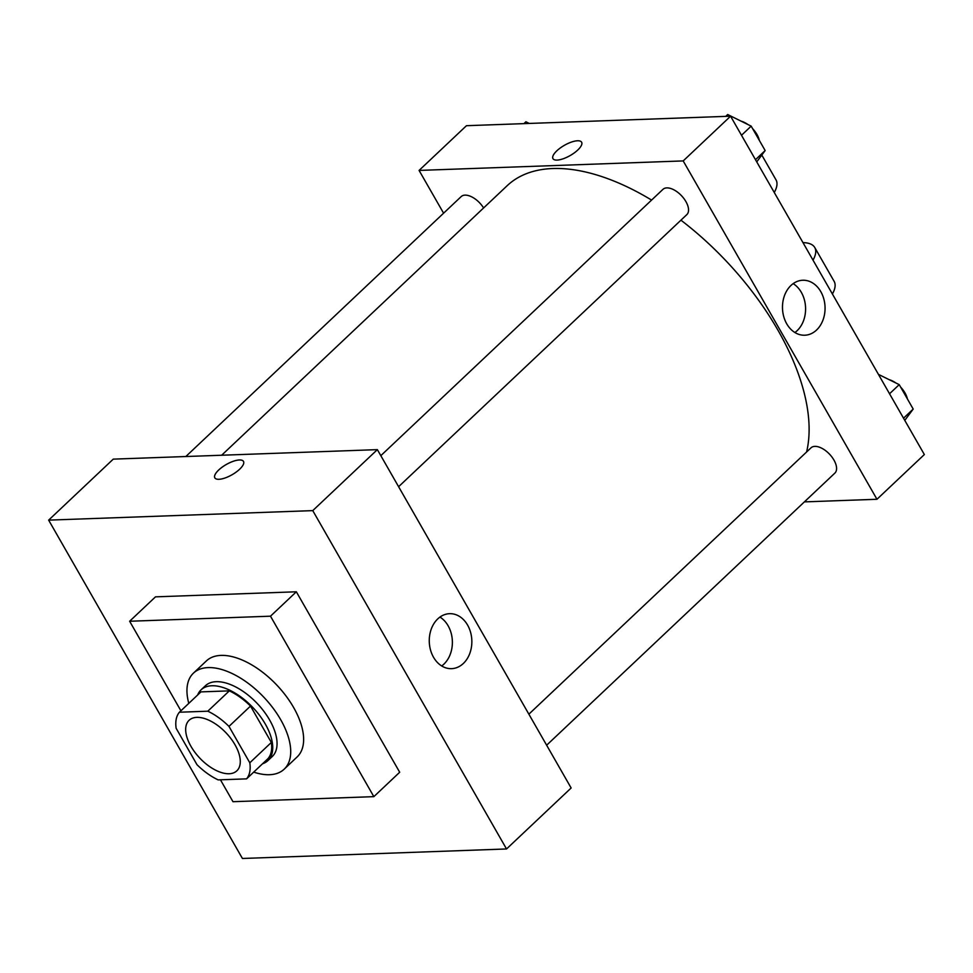 <?xml version="1.0" encoding="UTF-8"?>
<svg xmlns="http://www.w3.org/2000/svg" width="973" height="973" viewBox="0 0 973 973"><rect width="100%" height="100%" fill="white"/><g stroke="black" fill="none" stroke-linecap="round" stroke-linejoin="round"><path stroke-width="1.46" d="M229.129 773.742A34.773 18.219 46.6 0 1 194.928 752.348A34.773 18.219 46.6 0 1 189.115 720.263A34.773 18.219 46.6 0 1 226.222 733.034A34.773 18.219 46.6 0 1 236.84 770.823A34.773 18.219 46.6 0 1 229.129 773.742M249.806 762.783L228.971 726.405A47.373 24.811 46.6 0 0 207.796 711.202L179.409 712.224A47.373 24.811 46.6 0 0 176.149 728.303L196.984 764.681A47.373 24.811 46.6 0 0 218.159 779.884L246.558 778.862A47.373 24.811 46.6 0 0 249.806 762.783L271.345 742.448L250.511 706.07L228.971 726.405M271.345 742.448A47.373 24.811 46.6 0 1 268.086 758.539L246.558 778.862M250.511 706.07A47.373 24.811 46.6 0 0 229.336 690.866L200.937 691.888L179.409 712.224M262.552 763.756A48.674 25.505 -133.4 0 0 267.928 760.606A48.674 25.505 -133.4 0 0 253.053 707.712A48.674 25.505 -133.4 0 0 201.095 689.808A48.674 25.505 -133.4 0 0 197.641 695.002M201.095 689.808L205.412 685.746A48.674 25.505 46.6 0 1 257.371 703.637A48.674 25.505 46.6 0 1 272.233 756.544L267.928 760.606M229.336 690.866L207.796 711.202M188.786 703.357A66.067 34.602 46.6 0 1 193.469 673.109A66.067 34.602 46.6 0 1 263.987 697.386A66.067 34.602 46.6 0 1 284.177 769.181A66.067 34.602 46.6 0 1 269.509 774.715A66.067 34.602 46.6 0 1 253.698 772.112M193.469 673.109L206.398 660.91A66.067 34.602 46.6 0 1 276.916 685.187A66.067 34.602 46.6 0 1 297.093 756.982L284.177 769.181M180.917 710.789L129.64 621.248L270.494 616.189L373.851 796.644L232.985 801.703L220.445 779.811M129.64 621.248L155.485 596.85L296.339 591.791L399.696 772.246L373.851 796.644M296.339 591.791L270.494 616.189M506.532 848.967L312.759 510.618L48.65 520.129L242.423 858.478L506.532 848.967L571.139 787.984L377.366 449.635L113.257 459.134L48.65 520.129M437.789 618.864A27.512 21.284 -92.1 0 1 449.575 613.683A27.512 21.284 -92.1 0 1 471.832 640.404A27.512 21.284 -92.1 0 1 451.557 668.658A27.512 21.284 -92.1 0 1 430.516 649.988A27.512 21.284 -92.1 0 1 437.789 618.864M377.366 449.635L312.759 510.618M239.613 469.254A16.517 5.874 150.2 0 1 225.031 477.986A16.517 5.874 150.2 0 1 214.826 477.84A16.517 5.874 150.2 0 1 226.235 464.522A16.517 5.874 150.2 0 1 243.493 461.421A16.517 5.874 150.2 0 1 239.613 469.254M441.706 665.958A27.512 21.284 87.9 0 0 452.36 641.11A27.512 21.284 87.9 0 0 439.942 617.077M243.493 461.421A16.517 5.874 -29.8 0 0 226.247 464.535A16.517 5.874 -29.8 0 0 214.826 477.84M221.662 455.23L507.201 185.673A205.145 107.468 46.6 0 1 651.569 200.073M680.93 220.178A205.145 107.468 46.6 0 1 806.593 451.995M546.644 745.209L834.87 473.109A17.38 9.11 -133.4 0 0 831.964 457.067A17.38 9.11 -133.4 0 0 814.863 446.376A17.38 9.11 -133.4 0 0 811.008 447.823L528.874 714.17M185.831 456.519L461.19 196.582A17.38 9.11 46.6 0 1 483.605 207.954M380.82 455.668L662.966 189.334A17.38 9.11 46.6 0 1 681.514 195.719A17.38 9.11 46.6 0 1 686.829 214.619L398.602 486.707M419.083 170.421L443.591 213.196L419.083 170.421L683.192 160.922L419.083 170.421L466.468 125.699L730.577 116.201L683.192 160.922L876.965 499.271L683.192 160.922M876.965 499.271L804.391 501.886L876.965 499.271L924.35 454.549L730.577 116.201M904.781 420.385L913.197 409.061L899.222 384.639L878.424 374.362M913.197 409.061L903.528 418.195M899.222 384.639L889.541 393.773M889.225 379.701A17.38 9.11 46.6 0 1 895.914 383.009M900.657 387.145A17.38 9.11 46.6 0 1 907.383 398.894M756.739 161.883L765.155 150.56L751.18 126.137L727.67 114.522L725.724 116.371M765.155 150.56L755.486 159.694M751.18 126.137L741.499 135.271M741.183 121.199A17.38 9.11 46.6 0 1 747.872 124.508M752.603 128.643A17.38 9.11 46.6 0 1 759.329 140.392M529.251 123.437L525.894 121.783L523.948 123.632M791 285.43A27.512 21.284 -92.1 0 1 802.786 280.248A27.512 21.284 -92.1 0 1 825.043 306.969A27.512 21.284 -92.1 0 1 804.756 335.223A27.512 21.284 -92.1 0 1 783.727 316.553A27.512 21.284 -92.1 0 1 791 285.43M794.917 332.523A27.512 21.284 87.9 0 0 805.571 307.675A27.512 21.284 87.9 0 0 793.153 283.642M577.743 150.049A16.517 5.874 150.2 0 1 563.16 158.781A16.517 5.874 150.2 0 1 552.956 158.635A16.517 5.874 150.2 0 1 564.376 145.33A16.517 5.874 150.2 0 1 581.623 142.216A16.517 5.874 150.2 0 1 577.743 150.049M581.623 142.228A16.517 5.874 -29.8 0 0 564.376 145.33A16.517 5.874 -29.8 0 0 552.968 158.635M802.98 242.618A55.631 19.801 150.2 0 1 814.754 247.519A55.631 19.801 150.2 0 1 813.014 260.156M774.265 192.484A55.631 19.801 -29.8 0 0 776.004 179.847L761.81 155.072M832.402 293.992A55.631 19.801 -29.8 0 0 834.129 281.343L814.754 247.519"/></g></svg>
